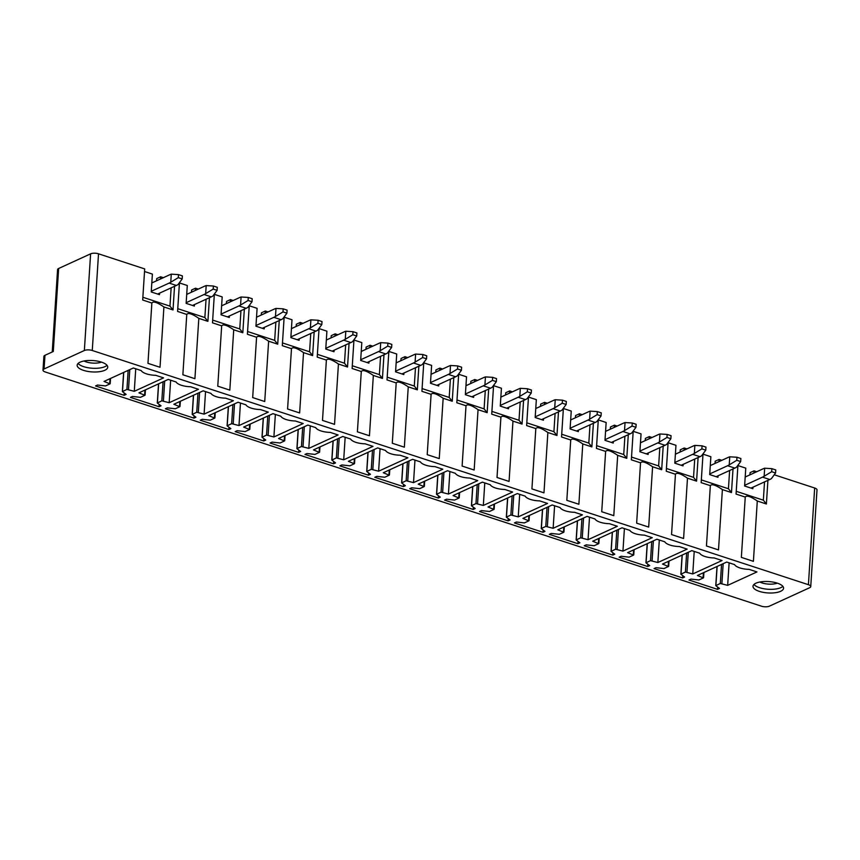 <?xml version="1.0" encoding="UTF-8"?>
<svg xmlns="http://www.w3.org/2000/svg" width="860" height="860" viewBox="0 0 860 860"><rect width="100%" height="100%" fill="white"/><g stroke="black" fill="none" stroke-linecap="round" stroke-linejoin="round"><path stroke-width="1.29" d="M774.43 474.849L814.667 488.007A5.676 2.107 -176.3 0 1 817 489.899L810.743 586.574A5.676 2.107 -176.3 0 1 809.668 587.713L769.388 606.16A5.676 2.107 -176.3 0 1 761.476 606.192L45.333 371.993A5.676 2.107 3.7 0 1 43 370.101A5.676 2.107 3.7 0 1 44.075 368.972L84.355 350.514A5.676 2.107 3.7 0 1 92.267 350.493L98.524 253.807A5.676 2.107 3.7 0 0 90.612 253.84L58.652 268.481A5.676 2.107 -176.3 0 0 57.577 269.61L52.245 351.976M810.743 586.574A5.676 2.107 -176.3 0 0 808.411 584.692L92.267 350.493M782.869 586.348A15.319 5.697 3.7 0 1 769.205 589.315A15.319 5.697 3.7 0 1 754.714 585.241A15.319 5.697 3.7 0 1 753.941 584.478M782.105 585.574A15.319 5.697 3.7 0 1 783.567 588.24A15.319 5.697 3.7 0 1 771.463 593.013A15.319 5.697 3.7 0 1 754.467 588.917A15.319 5.697 3.7 0 1 753.005 586.262A15.319 5.697 3.7 0 1 765.11 581.489A15.319 5.697 3.7 0 1 782.105 585.574M717.519 589.358L688.935 580.016L690.935 579.092L698.911 579.973L703.362 577.931L697.428 575.469L726.721 562.053L734.569 564.611A13.609 5.063 -176.3 0 0 749.114 569.374L756.961 571.932L727.667 585.359L720.314 583.478L715.767 585.638L719.519 588.444L717.519 589.358L717.67 587.09M727.667 585.359L729.119 562.838M692.762 573.942L685.409 572.061L680.862 574.222L684.614 577.028L682.614 577.942L654.03 568.6L656.029 567.686L664.006 568.557L668.457 566.514L662.522 564.053L691.816 550.636L699.664 553.206A13.609 5.063 -176.3 0 0 714.208 557.957L722.056 560.526L692.762 573.942L694.213 551.421M682.614 577.942L682.765 575.684M647.709 566.525L619.125 557.183L621.124 556.269L629.101 557.14L633.551 555.108L627.617 552.647L656.911 539.22L664.758 541.789A13.609 5.063 -176.3 0 0 679.303 546.541L687.151 549.11L657.857 562.526L650.504 560.645L645.957 562.805L649.708 565.611L647.709 566.525L647.859 564.267M657.857 562.526L659.308 540.005M622.952 551.109L615.599 549.228L611.051 551.389L614.803 554.195L612.804 555.119L584.22 545.767L586.219 544.853L594.196 545.724L598.646 543.692L592.723 541.23L622.006 527.803L629.853 530.373A13.609 5.063 -176.3 0 0 644.398 535.124L652.245 537.693L622.952 551.109L624.403 528.588M612.804 555.119L612.954 552.851M577.899 543.703L549.314 534.35L551.314 533.437L559.301 534.307L563.741 532.275L557.817 529.814L587.101 516.387L594.948 518.956A13.609 5.063 -176.3 0 0 609.493 523.708L617.34 526.277L588.046 539.704L580.693 537.812L576.146 539.972L579.898 542.789L577.899 543.703L578.049 541.434M588.046 539.704L589.498 517.172M553.141 528.287L545.788 526.406L541.241 528.556L544.993 531.372L542.993 532.286L514.409 522.934L516.409 522.02L524.396 522.901L528.836 520.859L522.912 518.397L552.195 504.981L560.043 507.54A13.609 5.063 -176.3 0 0 574.587 512.302L582.435 514.861L553.141 528.287L554.592 505.755M542.993 532.286L543.144 530.018M508.088 520.87L479.504 511.517L481.503 510.603L489.49 511.485L493.93 509.442L488.007 506.981L517.29 493.565L525.137 496.123A13.609 5.063 -176.3 0 0 539.682 500.885L547.53 503.444L518.236 516.871L510.883 514.99L506.336 517.15L510.087 519.956L508.088 520.87L508.238 518.601M518.236 516.871L519.687 494.349M483.331 505.454L475.978 503.573L471.43 505.734L475.182 508.539L473.183 509.453L444.598 500.112L446.598 499.187L454.585 500.068L459.025 498.026L453.102 495.564L482.385 482.148L490.232 484.707A13.609 5.063 -176.3 0 0 504.777 489.469L512.625 492.038L483.331 505.454L484.782 482.933M473.183 509.453L473.333 507.185M438.277 498.037L409.693 488.695L411.693 487.781L419.68 488.652L424.12 486.61L418.196 484.148L447.479 470.732L455.327 473.301A13.609 5.063 -176.3 0 0 469.872 478.052L477.719 480.622L448.425 494.038L441.072 492.156L436.525 494.317L440.277 497.123L438.277 498.037L438.428 495.779M448.425 494.038L449.877 471.517M413.52 482.621L406.167 480.74L401.62 482.901L405.372 485.706L403.372 486.62L374.788 477.279L376.787 476.365L384.775 477.236L389.214 475.204L383.291 472.742L412.574 459.315L420.422 461.885A13.609 5.063 -176.3 0 0 434.966 466.636L442.814 469.205L413.52 482.621L414.971 460.1M403.372 486.62L403.523 484.363M368.467 475.214L339.883 465.862L341.882 464.948L349.869 465.819L354.309 463.787L348.386 461.325L377.68 447.899L385.517 450.468A13.609 5.063 -176.3 0 0 400.061 455.219L407.909 457.789L378.615 471.205L371.262 469.323L366.715 471.484L370.466 474.29L368.467 475.214L368.617 472.946M378.615 471.205L380.066 448.683M343.71 459.799L336.357 457.918L331.81 460.068L335.561 462.884L333.562 463.798L304.977 454.445L306.977 453.532L314.964 454.402L319.404 452.371L313.481 449.909L342.774 436.482L350.611 439.051A13.609 5.063 -176.3 0 0 365.156 443.814L373.004 446.372L343.71 459.799L345.161 437.267M333.562 463.798L333.712 461.53M298.656 452.381L270.072 443.029L272.072 442.115L280.059 442.997L284.499 440.954L278.575 438.492L307.869 425.077L315.706 427.635A13.609 5.063 -176.3 0 0 330.251 432.397L338.098 434.956L308.804 448.382L301.452 446.501L296.904 448.662L300.656 451.468L298.656 452.381L298.807 450.113M308.804 448.382L310.267 425.861M273.899 436.966L266.546 435.085L261.999 437.245L265.751 440.051L263.751 440.965L235.167 431.623L237.166 430.699L245.154 431.58L249.594 429.538L243.67 427.076L272.964 413.66L280.801 416.219A13.609 5.063 -176.3 0 0 295.346 420.981L303.193 423.539L273.899 436.966L275.361 414.445M263.751 440.965L263.902 438.697M228.846 429.548L200.262 420.207L202.261 419.293L210.249 420.164L214.688 418.121L208.765 415.66L238.059 402.243L245.895 404.813A13.609 5.063 -176.3 0 0 260.44 409.564L268.288 412.133L238.994 425.55L231.641 423.668L227.094 425.829L230.845 428.635L228.846 429.548L228.996 427.291M238.994 425.55L240.456 403.028M204.089 414.133L196.736 412.252L192.189 414.412L195.94 417.218L193.941 418.132L165.356 408.79L167.356 407.877L175.343 408.747L179.783 406.715L173.86 404.254L203.153 390.827L210.99 393.396A13.609 5.063 -176.3 0 0 225.535 398.148L233.382 400.717L204.089 414.133L205.551 391.612M193.941 418.132L194.091 415.875M159.035 406.726L130.451 397.374L132.451 396.46L140.438 397.331L144.878 395.299L138.954 392.837L168.248 379.41L176.085 381.98A13.609 5.063 -176.3 0 0 190.63 386.731L198.477 389.3L169.183 402.716L161.83 400.835L157.283 402.996L161.035 405.802L159.035 406.726L159.186 404.458M169.183 402.716L170.645 380.195M134.278 391.311L126.925 389.419L122.378 391.579L126.13 394.396L124.13 395.31L95.546 385.957L97.545 385.043L105.533 385.914L109.972 383.882L104.049 381.421L133.343 367.994L141.18 370.563A13.609 5.063 -176.3 0 0 155.725 375.315L163.572 377.884L134.278 391.311L135.74 368.779M124.13 395.31L124.281 393.041M767.915 480.353L766.389 503.981L763.347 500.176L764.529 481.901M766.389 503.981L757.294 501.014C750.651 496.413 746.63 495.091 745.255 497.069L736.063 494.07L737.901 465.647M763.347 500.176L736.246 491.318M745.255 497.069L741.352 557.387L753.403 561.333L757.294 501.014M721.841 460.315L719.111 459.423L715.176 461.218L715.036 463.433M752.951 487.212L752.855 488.706L744.609 486.007L745.77 468.141L737.955 465.582M733.01 468.937L731.484 492.565L728.442 488.76L729.624 470.495M731.484 492.565L722.389 489.598C715.746 484.997 711.725 483.685 710.349 485.653L701.158 482.654L702.996 454.241M728.442 488.76L701.341 479.901M710.349 485.653L706.447 545.971L718.498 549.916L722.389 489.598M686.936 448.898L684.205 448.006L680.271 449.812L680.131 452.016M718.046 475.795L717.949 477.289L709.704 474.591L710.865 456.724L703.05 454.177M698.105 457.52L696.578 481.148L693.536 477.354L694.719 459.079M696.578 481.148L687.484 478.181C680.841 473.581 676.82 472.269 675.444 474.236L666.253 471.237L668.091 442.825M693.536 477.354L666.436 468.485M675.444 474.236L671.542 534.565L683.592 538.5L687.484 478.181M652.03 437.482L649.3 436.59L645.365 438.396L645.226 440.599M683.141 464.378L683.044 465.873L674.799 463.175L675.96 445.308L668.145 442.76M663.2 446.103L661.673 469.743L658.631 465.937L659.813 447.662M661.673 469.743L652.589 466.765C645.935 462.164 641.915 460.852 640.539 462.82L631.347 459.82L633.186 431.408M658.631 465.937L631.53 457.068M640.539 462.82L636.636 523.149L648.687 527.083L652.589 466.765M617.125 426.076L614.395 425.173L610.46 426.979L610.321 429.194M648.236 452.962L648.139 454.456L639.894 451.758L641.055 433.892L633.239 431.344M628.294 434.687L626.768 458.326L623.726 454.521L624.908 436.246M626.768 458.326L617.684 455.348C611.03 450.748 607.009 449.436 605.634 451.414L596.442 448.404L598.28 419.992M623.726 454.521L596.625 445.663M605.634 451.414L601.731 511.732L613.782 515.667L617.684 455.348M582.22 414.66L579.489 413.767L575.566 415.563L575.415 417.777M613.33 441.546L613.234 443.04L604.988 440.341L606.149 422.486L598.334 419.927M593.389 423.281L591.863 446.91L588.821 443.104L590.003 424.829M591.863 446.91L582.779 443.932C576.125 439.331 572.104 438.019 570.728 439.998L561.537 436.987L563.375 408.575M588.821 443.104L561.72 434.246M570.728 439.998L566.826 500.316L578.877 504.261L582.779 443.932M547.315 403.243L544.584 402.351L540.66 404.146L540.51 406.361M578.425 430.129L578.328 431.623L570.083 428.936L571.244 411.069L563.429 408.511M558.484 411.865L556.957 435.493L553.915 431.688L555.098 413.413M556.957 435.493L547.874 432.526C541.219 427.925 537.199 426.603 535.823 428.581L526.632 425.582L528.47 397.159M553.915 431.688L526.814 422.83M535.823 428.581L531.921 488.899L543.971 492.844L547.874 432.526M512.409 391.827L509.679 390.935L505.755 392.73L505.605 394.944M543.52 418.712L543.423 420.217L535.178 417.519L536.339 399.653L528.524 397.094M523.579 400.448L522.052 424.077L519.01 420.271L520.192 402.007M522.052 424.077L512.968 421.11C506.314 416.509 502.294 415.187 500.918 417.164L491.726 414.165L493.565 385.753M519.01 420.271L491.909 411.413M500.918 417.164L497.015 477.483L509.066 481.428L512.968 421.11M477.504 380.41L474.774 379.518L470.85 381.313L470.7 383.528M508.615 407.307L508.518 408.801L500.273 406.103L501.434 388.236L493.618 385.678M488.684 389.032L487.147 412.66L484.105 408.865L485.287 390.59M487.147 412.66L478.063 409.693C471.409 405.092 467.388 403.781 466.012 405.748L456.821 402.749L458.659 374.337M484.105 408.865L457.004 399.997M466.012 405.748L462.11 466.066L474.161 470.012L478.063 409.693M442.599 368.994L439.868 368.101L435.945 369.908L435.794 372.111M473.709 395.89L473.613 397.385L465.367 394.686L466.529 376.82L458.713 374.272M453.779 377.615L452.242 401.254L449.2 397.449L450.382 379.174M452.242 401.254L443.158 398.277C436.504 393.676 432.483 392.364 431.107 394.331L421.916 391.332L423.754 362.92M449.2 397.449L422.099 388.58M431.107 394.331L427.205 454.66L439.256 458.595L443.158 398.277M407.694 357.588L404.963 356.685L401.039 358.491L400.889 360.695M438.804 384.474L438.718 385.968L430.462 383.27L431.623 365.403L423.808 362.856M418.874 366.199L417.337 389.838L414.294 386.033L415.477 367.757M417.337 389.838L408.253 386.86C401.598 382.259 397.578 380.948 396.202 382.926L387.021 379.916L388.849 351.504M414.294 386.033L387.193 377.175M396.202 382.926L392.3 443.244L404.35 447.178L408.253 386.86M372.788 346.171L370.058 345.279L366.134 347.075L365.984 349.289M403.91 373.057L403.813 374.551L395.568 371.853L396.718 353.998L388.903 351.439M383.969 354.782L382.431 378.421L379.389 374.616L380.571 356.341M382.431 378.421L373.348 375.444C366.693 370.843 362.673 369.531 361.297 371.509L352.116 368.499L353.944 340.087M379.389 374.616L352.288 365.758M361.297 371.509L357.394 431.827L369.445 435.762L373.348 375.444M337.883 334.755L335.153 333.863L331.229 335.658L331.079 337.873M369.004 361.641L368.908 363.135L360.662 360.447L361.813 342.581L353.998 340.022M349.063 343.377L347.526 367.005L344.484 363.2L345.666 344.925M347.526 367.005L338.442 364.027C331.788 359.426 327.767 358.115 326.392 360.093L317.211 357.094L319.038 328.671M344.484 363.2L317.383 354.341M326.392 360.093L322.489 420.411L334.54 424.356L338.442 364.027M302.978 323.338L300.248 322.446L296.324 324.241L296.173 326.456M334.099 350.224L334.002 351.729L325.757 349.031L326.908 331.164L319.092 328.606M314.158 331.96L312.621 355.588L309.579 351.783L310.761 333.519M312.621 355.588L303.537 352.621C296.883 348.02 292.862 346.698 291.486 348.676L282.306 345.677L284.133 317.265M309.579 351.783L282.478 342.925M291.486 348.676L287.584 408.994L299.635 412.94L303.537 352.621M268.073 311.922L265.342 311.03L261.418 312.825L261.268 315.039M299.194 338.818L299.097 340.313L290.852 337.614L292.002 319.748L284.187 317.19M279.253 320.543L277.715 344.172L274.673 340.366L275.856 322.102M277.715 344.172L268.632 341.205C261.977 336.604 257.957 335.292 256.581 337.26L247.4 334.26L249.239 305.848M274.673 340.366L247.572 331.508M256.581 337.26L252.679 397.578L264.729 401.523L268.632 341.205M233.167 300.505L230.437 299.613L226.513 301.419L226.363 303.623M264.289 327.402L264.192 328.896L255.947 326.198L257.097 308.332L249.282 305.784M244.347 309.127L242.81 332.755L239.768 328.961L240.95 310.686M242.81 332.755L233.726 329.788C227.072 325.188 223.052 323.876 221.676 325.843L212.495 322.844L214.333 294.432M239.768 328.961L212.667 320.092M221.676 325.843L217.774 386.172L229.824 390.107L233.726 329.788M198.262 289.089L195.532 288.197L191.608 290.003L191.457 292.207M229.383 315.986L229.287 317.48L221.041 314.781L222.192 296.915L214.376 294.367M209.442 297.71L207.905 321.35L204.863 317.544L206.045 299.269M207.905 321.35L198.821 318.372C192.167 313.771 188.147 312.459 186.77 314.438L177.59 311.427L179.428 283.015M204.863 317.544L177.762 308.675M186.77 314.438L182.868 374.756L194.919 378.69L198.821 318.372M163.357 277.683L160.626 276.78L156.703 278.586L156.552 280.801M194.478 304.569L194.381 306.063L186.136 303.365L187.286 285.498L179.471 282.951M174.537 286.294L173.01 309.933L169.957 306.128L171.14 287.853M173.01 309.933L163.916 306.956C157.262 302.354 153.241 301.043 151.865 303.021L142.685 300.011L144.695 268.911L98.524 253.807M169.957 306.128L142.857 297.27M151.865 303.021L147.963 363.339L160.014 367.274L163.916 306.956M159.573 293.152L159.476 294.647L151.231 291.959L152.381 274.093L144.523 271.524M160.626 276.78L160.487 278.995M756.746 471.731L754.016 470.839L753.876 473.054M754.016 470.839L750.081 472.635L749.942 474.849M759.875 582.016A11.341 4.225 -176.3 0 0 777.311 583.144M719.111 459.423L718.971 461.637M684.205 448.006L684.066 450.221M649.3 436.59L649.16 438.804M614.395 425.173L614.255 427.388M579.489 413.767L579.35 415.971M544.584 402.351L544.444 404.555M509.679 390.935L509.539 393.149M474.774 379.518L474.634 381.733M439.868 368.101L439.729 370.316M404.963 356.685L404.823 358.899M370.058 345.279L369.918 347.483M335.153 333.863L335.013 336.067M300.248 322.446L300.108 324.661M265.342 311.03L265.202 313.244M230.437 299.613L230.297 301.828M195.532 288.197L195.392 290.411M43 370.101L43.881 356.438A5.676 2.107 3.7 0 1 44.967 355.309L53.288 351.493L58.652 268.481M78.636 367.908A15.319 5.697 -176.3 0 0 95.621 371.993A15.319 5.697 -176.3 0 0 107.736 367.22A15.319 5.697 -176.3 0 0 106.264 364.554A15.319 5.697 -176.3 0 0 89.279 360.469A15.319 5.697 -176.3 0 0 77.163 365.242A15.319 5.697 -176.3 0 0 78.636 367.908M101.469 362.125A11.341 4.225 3.7 0 1 84.033 360.996M78.109 363.457A15.319 5.697 -176.3 0 0 78.873 364.231A15.319 5.697 -176.3 0 0 93.364 368.295A15.319 5.697 -176.3 0 0 107.027 365.328M744.653 485.33L762.519 477.139A28.874 15.233 108.1 0 0 764.142 476.279L771.678 471.71L775.58 472.978L771.388 478.644A28.874 15.233 108.1 0 1 769.754 479.514L751.006 488.093M775.58 472.978L775.774 469.936L771.871 468.657L764.669 468.216L764.142 476.279M771.678 471.71L771.871 468.657M764.669 468.216A28.874 15.233 108.1 0 0 763.057 468.84L745.19 477.02M709.747 473.914L727.614 465.733A28.874 15.233 108.1 0 0 729.237 464.862L736.773 460.293L740.675 461.573L736.482 467.227A28.874 15.233 108.1 0 1 734.849 468.098L716.101 476.687M740.675 461.573L740.868 458.52L736.966 457.24L729.764 456.81L729.237 464.862M736.773 460.293L736.966 457.24M729.764 456.81A28.874 15.233 108.1 0 0 728.151 457.423L710.285 465.604M674.842 462.497L692.708 454.316A28.874 15.233 108.1 0 0 694.332 453.446L701.867 448.877L705.77 450.156L701.577 455.811A28.874 15.233 108.1 0 1 699.943 456.681L681.195 465.271M705.77 450.156L705.963 447.103L702.061 445.835L694.858 445.394L694.332 453.446M701.867 448.877L702.061 445.835M694.858 445.394A28.874 15.233 108.1 0 0 693.246 446.017L675.38 454.198M639.937 451.081L657.803 442.9A28.874 15.233 108.1 0 0 659.426 442.029L666.962 437.46L670.864 438.74L666.672 444.394A28.874 15.233 108.1 0 1 665.038 445.265L646.29 453.854M670.864 438.74L671.058 435.687L667.156 434.418L659.953 433.977L659.426 442.029M666.962 437.46L667.156 434.418M659.953 433.977A28.874 15.233 108.1 0 0 658.341 434.601L640.474 442.782M605.032 439.664L622.898 431.483A28.874 15.233 108.1 0 0 624.521 430.613L632.057 426.044L635.959 427.323L631.767 432.988A28.874 15.233 108.1 0 1 630.133 433.848L611.385 442.438M635.959 427.323L636.153 424.281L632.25 423.002L625.048 422.561L624.521 430.613M632.057 426.044L632.25 423.002M625.048 422.561A28.874 15.233 108.1 0 0 623.436 423.185L605.569 431.365M570.137 428.248L587.993 420.067A28.874 15.233 108.1 0 0 589.616 419.207L597.152 414.627L601.054 415.907L596.861 421.572A28.874 15.233 108.1 0 1 595.228 422.432L576.479 431.021M601.054 415.907L601.247 412.864L597.345 411.585L590.143 411.144L589.616 419.207M597.152 414.627L597.345 411.585M590.143 411.144A28.874 15.233 108.1 0 0 588.53 411.768L570.664 419.949M535.232 416.842L553.087 408.65A28.874 15.233 108.1 0 0 554.711 407.79L562.246 403.222L566.149 404.49L561.956 410.156A28.874 15.233 108.1 0 1 560.322 411.026L541.585 419.605M566.149 404.49L566.342 401.448L562.44 400.169L555.237 399.728L554.711 407.79M562.246 403.222L562.44 400.169M555.237 399.728A28.874 15.233 108.1 0 0 553.625 400.351L535.759 408.532M500.327 405.425L518.182 397.245A28.874 15.233 108.1 0 0 519.806 396.374L527.341 391.805L531.244 393.084L527.051 398.739A28.874 15.233 108.1 0 1 525.417 399.61L506.68 408.199M531.244 393.084L531.437 390.031L527.535 388.752L520.332 388.322L519.806 396.374M527.341 391.805L527.535 388.752M520.332 388.322A28.874 15.233 108.1 0 0 518.72 388.935L500.853 397.116M465.421 394.009L483.277 385.828A28.874 15.233 108.1 0 0 484.911 384.957L492.436 380.389L496.338 381.668L492.146 387.322A28.874 15.233 108.1 0 1 490.512 388.193L471.774 396.783M496.338 381.668L496.532 378.615L492.629 377.336L485.427 376.906L484.911 384.957M492.436 380.389L492.629 377.336M485.427 376.906A28.874 15.233 108.1 0 0 483.815 377.519L465.959 385.71M430.516 382.592L448.372 374.412A28.874 15.233 108.1 0 0 450.006 373.541L457.531 368.972L461.433 370.252L457.24 375.906A28.874 15.233 108.1 0 1 455.606 376.777L436.869 385.366M461.433 370.252L461.627 367.198L457.724 365.93L450.522 365.489L450.006 373.541M457.531 368.972L457.724 365.93M450.522 365.489A28.874 15.233 108.1 0 0 448.909 366.113L431.053 374.293M395.611 371.176L413.466 362.995A28.874 15.233 108.1 0 0 415.1 362.125L422.625 357.556L426.528 358.835L422.335 364.5A28.874 15.233 108.1 0 1 420.701 365.36L401.964 373.95M426.528 358.835L426.721 355.782L422.819 354.513L415.616 354.073L415.1 362.125M422.625 357.556L422.819 354.513M415.616 354.073A28.874 15.233 108.1 0 0 414.004 354.696L396.148 362.877M360.706 359.76L378.561 351.579A28.874 15.233 108.1 0 0 380.195 350.719L387.72 346.139L391.623 347.418L387.43 353.084A28.874 15.233 108.1 0 1 385.796 353.944L367.059 362.533M391.623 347.418L391.816 344.376L387.914 343.097L380.711 342.656L380.195 350.719M387.72 346.139L387.914 343.097M380.711 342.656A28.874 15.233 108.1 0 0 379.099 343.28L361.243 351.46M325.8 348.343L343.656 340.162A28.874 15.233 108.1 0 0 345.29 339.302L352.815 334.733L356.717 336.002L352.525 341.667A28.874 15.233 108.1 0 1 350.891 342.538L332.154 351.116M356.717 336.002L356.911 332.96L353.008 331.68L345.806 331.24L345.29 339.302M352.815 334.733L353.008 331.68M345.806 331.24A28.874 15.233 108.1 0 0 344.193 331.863L326.338 340.044M290.895 336.937L308.751 328.756A28.874 15.233 108.1 0 0 310.385 327.886L317.91 323.317L321.812 324.585L317.619 330.251A28.874 15.233 108.1 0 1 315.986 331.121L297.248 339.7M321.812 324.585L322.005 321.543L318.103 320.264L310.901 319.823L310.385 327.886M317.91 323.317L318.103 320.264M310.901 319.823A28.874 15.233 108.1 0 0 309.288 320.447L291.433 328.627M255.99 325.521L273.846 317.34A28.874 15.233 108.1 0 0 275.479 316.469L283.004 311.9L286.907 313.18L282.714 318.834A28.874 15.233 108.1 0 1 281.08 319.705L262.343 328.294M286.907 313.18L287.1 310.127L283.198 308.848L275.995 308.417L275.479 316.469M283.004 311.9L283.198 308.848M275.995 308.417A28.874 15.233 108.1 0 0 274.383 309.03L256.527 317.211M221.084 314.104L238.94 305.923A28.874 15.233 108.1 0 0 240.574 305.053L248.099 300.484L252.001 301.763L247.809 307.418A28.874 15.233 108.1 0 1 246.175 308.288L227.438 316.878M252.001 301.763L252.195 298.71L248.293 297.442L241.09 297.001L240.574 305.053M248.099 300.484L248.293 297.442M241.09 297.001A28.874 15.233 108.1 0 0 239.478 297.625L221.622 305.805M186.179 302.688L204.035 294.507A28.874 15.233 108.1 0 0 205.669 293.636L213.194 289.067L217.096 290.347L212.904 296.012A28.874 15.233 108.1 0 1 211.27 296.872L192.532 305.461M217.096 290.347L217.29 287.294L213.387 286.025L206.185 285.584L205.669 293.636M213.194 289.067L213.387 286.025M206.185 285.584A28.874 15.233 108.1 0 0 204.572 286.208L186.717 294.389M151.274 291.271L169.13 283.09A28.874 15.233 108.1 0 0 170.764 282.22L178.289 277.651L182.191 278.93L177.999 284.596A28.874 15.233 108.1 0 1 176.364 285.456L157.627 294.045M182.191 278.93L182.385 275.888L178.482 274.609L171.28 274.168L170.764 282.22M178.289 277.651L178.482 274.609M171.28 274.168A28.874 15.233 108.1 0 0 169.667 274.791L151.811 282.972M84.355 350.514L90.612 253.84M814.667 488.007L808.411 584.692M721.54 564.429L720.314 583.478M723.174 563.676L721.895 583.467M715.896 585.499L717.133 566.45M717.1 566.461L715.864 585.509M703.405 572.728L703.114 577.329M668.51 561.322L668.209 565.912M686.989 572.05L688.269 552.26M686.635 553.012L685.409 572.061M680.991 574.082L682.227 555.033M682.195 555.044L680.959 574.104M651.729 541.596L650.504 560.645M653.363 540.843L652.084 560.645M646.086 562.666L647.322 543.617L646.053 562.687M633.605 549.905L633.304 554.496M598.7 538.489L598.399 543.079M617.179 549.228L618.458 529.438M616.824 530.179L615.599 549.228M611.18 551.26L612.417 532.2M612.384 532.211L611.148 551.271M581.919 518.763L580.693 537.812M583.553 518.021L582.274 537.812M576.275 539.843L577.511 520.784L576.243 539.854M563.794 527.072L563.493 531.673M528.889 515.656L528.588 520.257M547.369 526.395L548.648 506.604M547.014 507.346L545.788 526.406M541.37 528.427L542.606 509.378M542.574 509.389L541.338 528.438M512.108 495.94L510.883 514.99M513.742 495.188L512.463 514.979M506.465 517.01L507.701 497.962M507.669 497.972L506.433 517.021M493.984 504.239L493.683 508.84M459.079 492.834L458.778 497.424M477.558 503.562L478.837 483.771M477.203 484.524L475.978 503.573M471.56 505.594L472.796 486.545L471.527 505.605M442.298 473.108L441.072 492.156M443.932 472.355L442.653 492.156M436.654 494.177L437.89 475.128M437.858 475.139L436.622 494.199M424.173 481.417L423.873 486.007M389.268 470.001L388.967 474.591M407.748 480.74L409.027 460.938M407.404 461.691L406.167 480.74M401.749 482.761L402.985 463.712L401.717 482.783M372.498 450.274L371.262 469.323M374.121 449.533L372.842 469.323M366.844 471.355L368.08 452.296M368.048 452.317L366.822 471.366M354.363 458.584L354.062 463.185M319.458 447.168L319.157 451.769M337.937 457.907L339.216 438.116M337.593 438.858L336.357 457.918M331.938 459.939L333.175 440.879M333.142 440.9L331.917 459.95M302.688 427.441L301.452 446.501M304.311 426.7L303.032 446.49M297.033 448.522L298.269 429.473L297.012 448.533M284.552 435.751L284.252 440.352M249.647 424.335L249.346 428.936M268.126 435.074L269.406 415.283M267.782 416.036L266.546 435.085M262.128 437.106L263.364 418.057M263.332 418.067L262.106 437.116M232.877 404.619L231.641 423.668M234.5 403.867L233.221 423.668M228.427 406.651L227.201 425.711L228.459 406.64M214.742 412.929L214.441 417.519M179.837 401.512L179.536 406.103M198.316 412.252L199.595 392.45M197.972 393.203L196.736 412.252M192.317 414.273L193.554 395.224M193.522 395.235L192.296 414.294M163.067 381.786L161.83 400.835M164.69 381.044L163.411 400.835M157.412 402.867L158.649 383.807M158.616 383.818L157.391 402.878M144.931 390.096L144.63 394.686M110.026 378.679L109.725 383.281M128.506 389.419L129.785 369.628M128.161 370.37L126.925 389.419M123.711 372.412L122.485 391.461L123.743 372.391M44.075 368.972L44.967 355.309M762.519 477.139L769.754 479.514M727.614 465.733L734.849 468.098M692.708 454.316L699.943 456.681M657.803 442.9L665.038 445.265M622.898 431.483L630.133 433.848M587.993 420.067L595.228 422.432M553.087 408.65L560.322 411.026M518.182 397.245L525.417 399.61M483.277 385.828L490.512 388.193M448.372 374.412L455.606 376.777M413.466 362.995L420.701 365.36M378.561 351.579L385.796 353.944M343.656 340.162L350.891 342.538M308.751 328.756L315.986 331.121M273.846 317.34L281.08 319.705M238.94 305.923L246.175 308.288M204.035 294.507L211.27 296.872M169.13 283.09L176.364 285.456M717.004 566.504L715.767 585.638M703.921 572.502L703.577 577.705M669.015 561.086L668.671 566.288M682.098 555.087L680.862 574.222M647.193 543.67L645.957 562.805M634.11 549.669L633.766 554.872M599.205 538.252L598.861 543.466M612.288 532.265L611.051 551.389M577.383 520.848L576.146 539.972M564.3 526.847L563.956 532.05M529.394 515.43L529.05 520.633M542.477 509.432L541.241 528.556M507.572 498.015L506.336 517.15M494.489 504.014L494.145 509.217M459.584 492.597L459.24 497.8M472.667 486.599L471.43 505.734M437.762 475.182L436.525 494.317M424.679 481.181L424.335 486.384M389.773 469.764L389.429 474.978M402.856 463.766L401.62 482.901M367.951 452.36L366.715 471.484M354.868 458.348L354.524 463.562M319.963 446.942L319.619 452.145M333.046 440.943L331.81 460.068M298.14 429.527L296.904 448.662M285.058 435.525L284.714 440.728M250.152 424.109L249.808 429.312M263.235 418.111L261.999 437.245M228.33 406.694L227.094 425.829M215.247 412.692L214.903 417.895M180.342 401.276L179.998 406.49M193.425 395.277L192.189 414.412M158.519 383.872L157.283 402.996M145.437 389.86L145.093 395.073M110.531 378.454L110.198 383.657M123.614 372.455L122.378 391.579"/></g></svg>
